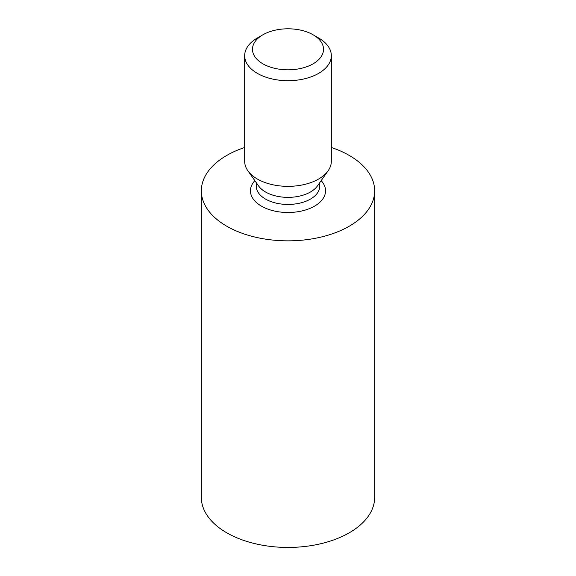 <?xml version="1.0" encoding="UTF-8"?>
<svg xmlns="http://www.w3.org/2000/svg" width="576" height="576" viewBox="0 0 576 576"><rect width="100%" height="100%" fill="white"/><g stroke="black" fill="none" stroke-linecap="round" stroke-linejoin="round"><path stroke-width="0.86" d="M244.67 147.492A86.652 50.026 0 0 0 201.348 190.814A86.652 50.026 0 0 0 226.728 226.195A86.652 50.026 0 0 0 321.163 237.038A86.652 50.026 0 0 0 374.652 190.814A86.652 50.026 0 0 0 331.33 147.492M201.348 190.814L201.348 497.412A86.652 50.026 0 0 0 226.728 532.786A86.652 50.026 0 0 0 321.163 543.636A86.652 50.026 0 0 0 374.652 497.412L374.652 190.814M328.126 170.77L317.426 185.94A31.774 18.346 180 0 1 265.536 191.995A31.774 18.346 180 0 1 258.574 185.94L247.874 170.77A43.33 25.013 0 0 0 257.364 179.028A43.33 25.013 0 0 0 328.126 170.77A43.33 25.013 0 0 0 331.33 161.338L331.33 55.678A43.33 25.013 0 0 0 318.636 37.994L313.121 34.805A35.525 20.513 0 0 0 262.879 34.805A35.525 20.513 0 0 0 262.879 63.814A35.525 20.513 0 0 0 313.121 63.814A35.525 20.513 0 0 0 313.121 34.805M262.879 34.805L257.364 37.994A43.33 25.013 0 0 0 244.67 55.678L244.67 161.338A43.33 25.013 0 0 0 247.874 170.77M244.67 55.678A43.33 25.013 0 0 0 257.364 73.368A43.33 25.013 0 0 0 304.582 78.79A43.33 25.013 0 0 0 331.33 55.678M254.837 180.648A37.548 21.679 0 0 0 261.446 206.143A37.548 21.679 0 0 0 310.327 208.246A37.548 21.679 0 0 0 321.163 180.648M256.226 182.614L256.226 186.098A31.774 18.346 0 0 0 265.536 199.073A31.774 18.346 0 0 0 300.161 203.047A31.774 18.346 0 0 0 319.774 186.098L319.774 182.614"/></g></svg>
